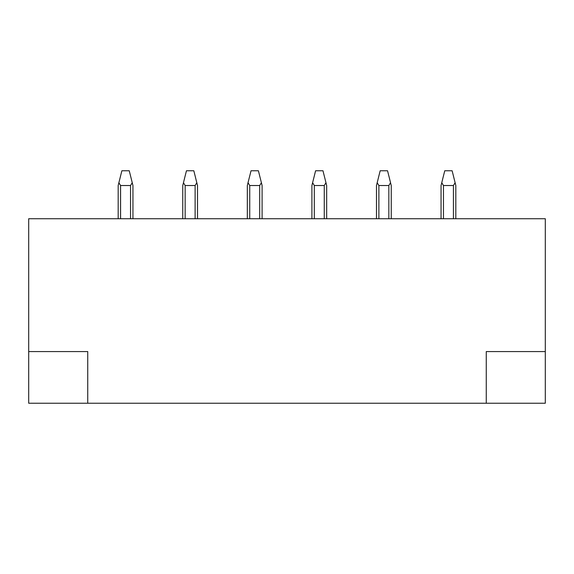 <?xml version="1.0" encoding="UTF-8"?>
<svg xmlns="http://www.w3.org/2000/svg" width="574" height="574" viewBox="0 0 574 574"><rect width="100%" height="100%" fill="white"/><g stroke="black" fill="none" stroke-linecap="round" stroke-linejoin="round"><path stroke-width="0.86" d="M545.3 218.737L28.7 218.737L28.7 351.575L87.743 351.575L87.743 403.235L486.257 403.235L486.257 351.575L545.3 351.575L545.3 218.737M455.821 218.737L455.821 185.524L452.125 170.765L444.75 170.765L441.054 185.524L441.054 218.737M455.117 182.719L453.417 185.524L443.458 185.524L441.758 182.719M545.3 351.575L545.3 403.235L486.257 403.235M28.7 351.575L28.7 403.235L87.743 403.235M391.246 218.737L391.246 185.524L387.55 170.765L380.175 170.765L376.479 185.524L376.479 218.737M390.542 182.719L388.842 185.524L378.883 185.524L377.183 182.719M311.904 185.524L311.904 218.737L311.904 185.524L311.904 218.737L311.904 185.524L315.6 170.765L322.975 170.765L325.967 182.719L324.267 185.524L314.308 185.524L312.608 182.719M326.671 218.737L326.671 185.524L325.967 182.719M247.329 218.737L247.329 185.524L247.329 218.737L247.329 185.524L251.025 170.765L258.4 170.765L261.392 182.719L259.692 185.524L249.733 185.524L248.033 182.719M262.096 218.737L262.096 185.524L261.392 182.719M182.754 218.737L182.754 185.524L182.754 218.737L182.754 185.524L186.45 170.765L193.825 170.765L196.817 182.719L195.117 185.524L185.158 185.524L183.458 182.719M197.521 218.737L197.521 185.524L196.817 182.719M118.179 218.737L118.179 185.524L118.179 218.737L118.179 185.524L121.875 170.765L129.25 170.765L132.242 182.719L130.542 185.524L120.583 185.524L118.883 182.719M132.946 218.737L132.946 185.524L132.242 182.719M443.458 218.737L443.458 185.524M453.417 218.737L453.417 185.524M378.883 218.737L378.883 185.524M388.842 218.737L388.842 185.524M314.308 218.737L314.308 185.524M324.267 218.737L324.267 185.524M249.733 218.737L249.733 185.524M259.692 218.737L259.692 185.524M185.158 218.737L185.158 185.524M195.117 218.737L195.117 185.524M120.583 218.737L120.583 185.524M130.542 218.737L130.542 185.524"/></g></svg>
